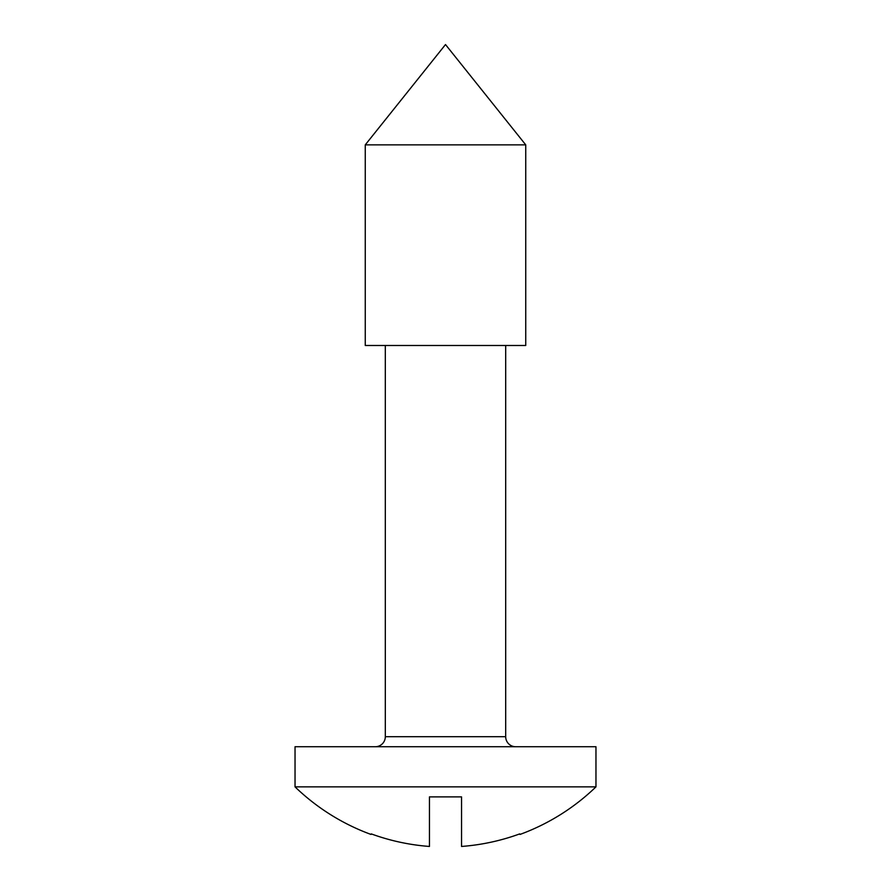 <?xml version="1.0" encoding="UTF-8"?>
<svg xmlns="http://www.w3.org/2000/svg" width="891" height="891" viewBox="0 0 891 891"><rect width="100%" height="100%" fill="white"/><g stroke="black" fill="none" stroke-linecap="round" stroke-linejoin="round"><path stroke-width="1.34" d="M385.313 345.485L385.313 736.701A10.035 10.035 0 0 1 375.278 746.736M505.687 345.485L505.687 736.701A10.035 10.035 0 0 0 515.722 746.736M295.032 786.864L595.968 786.864L595.968 746.736L295.032 746.736L295.032 786.864A216.636 216.636 0 0 0 371.024 834.444L371.269 833.898L371.024 834.444M365.254 144.865L445.5 44.55L525.746 144.865L365.254 144.865L365.254 345.485L525.746 345.485L525.746 144.865M371.269 833.898A216.034 216.034 0 0 0 429.451 846.45L429.451 796.888L461.549 796.888L461.549 846.45A216.034 216.034 0 0 0 519.731 833.898L519.976 834.444L519.731 833.898A216.034 216.034 0 0 1 461.549 846.45M595.968 786.864A216.636 216.636 0 0 1 519.976 834.444M429.451 796.888L461.549 796.888M385.313 736.701L505.687 736.701"/></g></svg>
